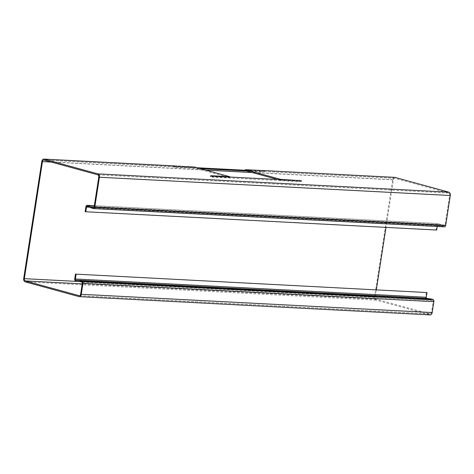 <?xml version="1.0" encoding="UTF-8"?>
<svg xmlns="http://www.w3.org/2000/svg" width="474" height="474" viewBox="0 0 474 474"><rect width="100%" height="100%" fill="white"/><g stroke="black" fill="none" stroke-linecap="round" stroke-linejoin="round"><path stroke-width="0.36" stroke-dasharray="2.37 1.78" d="M280.507 179.687L280.412 180.28L299.29 181.258L300.889 181.702L212.293 177.086L210.693 176.648L229.57 177.632L194.376 167.974L44.035 160.076M436.684 230.038L436.044 229.866L436.773 225.144A1.92 1.309 93 0 1 438.154 223.574A1.92 1.309 93 0 1 438.456 223.645L443.077 225.547A1.92 1.309 -87 0 0 443.19 225.588L444.262 225.879A0.96 0.658 -87 0 0 444.357 225.897A0.96 0.658 -87 0 0 445.05 225.114L449.66 195.329A1.92 1.309 -87 0 0 448.671 193.09L394.925 178.348A1.92 1.309 -87 0 0 394.735 178.313A1.92 1.309 -87 0 0 393.355 179.883L385.996 227.402M436.044 229.866L85.148 211.6M437.235 226.489L437.413 225.322A0.96 0.658 93 0 1 438.1 224.534A0.96 0.658 93 0 1 438.254 224.569L442.876 226.471A2.885 1.967 -87 0 0 443.042 226.531L93.224 208.56M194.524 167.032L194.376 167.974M229.659 177.039L229.57 177.632M277.728 179.539L280.412 180.28M246.847 171.067L262.72 171.896L264.48 171.552L245.224 170.622M197.119 167.743L173.733 166.528C173.099 166.131 173.395 165.93 174.622 165.924L174.479 166.872C173.543 166.866 173.425 167.008 174.118 167.281L173.389 166.344L173.668 167.067M394.735 178.313L264.48 171.552L264.628 170.61M376.344 289.774L375.23 296.937A1.92 1.309 -87 0 0 376.22 299.177L429.965 313.924A1.92 1.309 -87 0 0 430.161 313.954A1.92 1.309 -87 0 0 431.541 312.384L433.224 301.482A0.96 0.658 -87 0 0 432.732 300.362L431.66 300.066A1.92 1.309 -87 0 0 431.547 300.042L426.736 299.361A1.92 1.309 93 0 1 425.634 297.097L426.363 292.375M394.783 177.353A2.885 1.967 -87 0 0 392.715 179.705L374.59 296.765A2.885 1.967 -87 0 0 376.072 300.119L429.823 314.866A2.885 1.967 -87 0 0 430.108 314.914M174.118 167.281C173.425 167.008 173.543 166.866 174.479 166.872C173.543 166.866 173.425 167.008 174.118 167.281L200.431 168.655M262.72 171.896L262.335 171.138L263.977 170.646M245.277 170.249L262.335 171.138M210.806 175.89L210.693 176.648M436.773 225.144L85.883 206.877M437.413 225.322L89.568 207.209M87.364 206.303L438.254 224.569L438.456 223.645L94.332 205.728M93.947 207.375L443.077 225.547L442.876 226.471L91.986 208.204M93.917 207.405L443.19 225.588M92.152 208.264L443.042 226.531M444.262 225.879L93.568 207.624M445.05 225.114L94.16 206.848M449.66 195.329L98.77 177.063M212.435 176.144L212.293 177.086M301.037 180.754L300.889 181.702M299.384 180.671L299.29 181.258M264.243 170.664L264.101 171.606M175.647 166.048L175.499 166.996M394.925 178.348L264.48 171.552L264.634 170.628M448.671 193.09L97.78 174.823M425.634 297.097L74.744 278.831M75.84 281.094L426.736 299.361L426.825 298.401M80.657 281.775L431.547 300.042L431.636 299.088M431.66 300.066L80.77 281.799M432.732 300.362L81.842 282.095M433.224 301.482L82.334 283.215M431.541 312.384L80.645 294.117M429.965 313.924L79.46 295.675M376.22 299.177L82.233 283.873M376.072 300.119L25.181 281.852M429.823 314.866L78.927 296.6M375.23 296.937L78.725 281.503M393.355 179.883L252.186 172.536M205.769 170.119L51.316 162.078M392.715 179.705L41.819 161.438M374.59 296.765L23.7 278.493M210.45 175.741L210.302 176.684M94.338 205.675L438.154 223.574M87.21 206.267L438.1 224.534M444.357 225.897L93.467 207.63M301.423 180.718L301.28 181.666M79.265 295.687L430.161 313.954M174.154 166.83L43.839 160.046"/><path stroke-width="0.71" d="M264.622 170.64L245.366 169.68L280.561 179.332L301.423 180.718L212.435 176.144L210.835 175.706L229.712 176.689L194.524 167.032L44.177 159.134L97.928 173.881A2.885 1.967 93 0 1 99.41 177.235L94.8 207.019A1.92 1.309 93 0 1 93.419 208.59A1.92 1.309 93 0 1 93.224 208.56L92.152 208.264A2.885 1.967 93 0 1 91.986 208.204L87.364 206.303A0.96 0.658 -87 0 0 87.21 206.267A0.96 0.658 -87 0 0 86.523 207.055L85.788 211.771L85.148 211.6L85.883 206.877A1.92 1.309 -87 0 1 87.263 205.307L94.338 205.675M437.235 226.489L436.684 230.038L85.788 211.771M94.332 205.728L87.566 205.378A1.92 1.309 -87 0 0 87.263 205.307M87.364 206.303L87.566 205.378L92.187 207.28L93.947 207.375M51.316 162.078L42.459 161.616A1.92 1.309 93 0 1 43.839 160.046A1.92 1.309 93 0 1 44.035 160.076L97.78 174.823A1.92 1.309 93 0 1 98.77 177.063L94.16 206.848A0.96 0.658 93 0 1 93.467 207.63A0.96 0.658 93 0 1 93.372 207.612L92.3 207.316A1.92 1.309 93 0 1 92.187 207.28L91.986 208.204M444.12 226.827A1.92 1.309 -87 0 0 444.31 226.856A1.92 1.309 -87 0 0 445.69 225.286L450.3 195.507A2.885 1.967 -87 0 0 448.819 192.148L395.073 177.4A2.885 1.967 -87 0 0 394.783 177.353L264.628 170.61L395.073 177.4M229.712 176.689L229.659 177.039M280.561 179.332L280.507 179.687M245.366 169.68L245.224 170.622L277.728 179.539M82.233 283.873L25.329 280.91L79.075 295.652A1.92 1.309 93 0 0 79.265 295.687A1.92 1.309 93 0 0 80.645 294.117L82.334 283.215A0.96 0.658 93 0 0 81.842 282.095L80.77 281.799A1.92 1.309 93 0 0 80.657 281.775L75.84 281.094A1.92 1.309 -87 0 1 74.744 278.831L75.473 274.108L427.003 292.553L75.473 274.108M432.181 312.562L81.285 294.295A2.885 1.967 93 0 1 79.217 296.647L430.108 314.914A2.885 1.967 -87 0 0 432.181 312.562L433.864 301.66A1.92 1.309 -87 0 0 432.881 299.42L431.808 299.124A2.885 1.967 -87 0 0 431.636 299.088L426.825 298.401A0.96 0.658 93 0 1 426.274 297.269L75.384 279.002L76.113 274.286M426.274 297.269L427.003 292.553M80.657 281.775L80.746 280.821L75.935 280.134A0.96 0.658 -87 0 1 75.384 279.002M432.881 299.42L80.912 280.857A2.885 1.967 93 0 0 80.746 280.821L431.636 299.088M81.285 294.295L82.974 283.387A1.92 1.309 93 0 0 81.984 281.153M174.622 165.924L43.892 159.086A2.885 1.967 93 0 0 41.819 161.438L23.7 278.493A2.885 1.967 93 0 0 25.181 281.852L78.927 296.6A2.885 1.967 93 0 0 79.217 296.647M42.459 161.616L24.34 278.671A1.92 1.309 93 0 0 25.329 280.91M385.996 227.402L376.344 289.774M200.431 168.655L246.847 171.067M197.119 167.743L245.277 170.249M263.977 170.646L264.468 170.569M89.568 207.209L86.523 207.055M92.3 207.316L93.917 207.405M445.69 225.286L94.8 207.019M450.3 195.507L99.41 177.235M299.438 180.316L299.384 180.671M448.819 192.148L97.928 173.881M75.84 281.094L75.935 280.134L426.825 298.401M431.808 299.124L80.912 280.857M433.864 301.66L82.974 283.387M79.46 295.675L79.075 295.652M78.725 281.503L24.34 278.671M252.186 172.536L205.769 170.119M444.31 226.856L93.419 208.59"/></g></svg>
